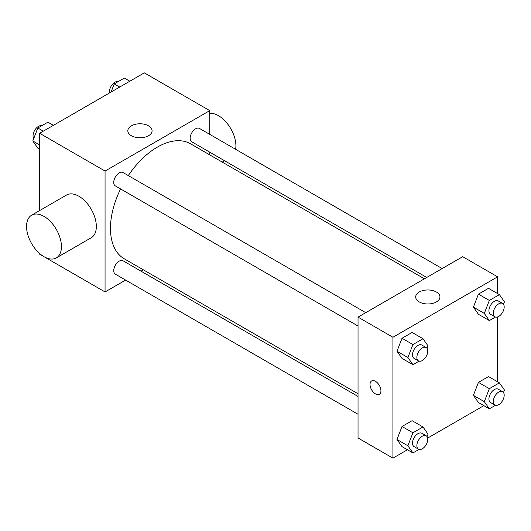 <?xml version="1.0" encoding="UTF-8"?>
<svg xmlns="http://www.w3.org/2000/svg" width="531" height="531" viewBox="0 0 531 531"><rect width="100%" height="100%" fill="white"/><g stroke="black" fill="none" stroke-linecap="round" stroke-linejoin="round"><path stroke-width="0.8" d="M125.615 280.076L105.058 291.944L39.633 254.17L39.633 253.526M39.633 210.568L39.633 133.294L144.313 72.86L209.738 110.634L209.738 134.363M143.37 269.821L141.034 271.175M120.583 188.936A66.368 38.318 120 0 0 110.468 228.383A66.368 38.318 120 0 0 124.214 258.763L358.033 393.763M424.402 278.802L190.583 143.808A66.368 38.318 120 0 0 128.296 175.582M209.738 152.171L209.738 154.866M105.058 291.944L105.058 171.068L209.738 110.634M442.157 268.553L199.464 128.429A7.713 4.454 120 0 0 193.523 130.5A7.713 4.454 120 0 0 190.151 138.259A7.713 4.454 120 0 0 191.751 141.784L426.738 277.454M358.033 396.458L123.046 260.787A7.713 4.454 120 0 0 117.105 262.852A7.713 4.454 120 0 0 113.74 270.611A7.713 4.454 120 0 0 115.333 274.142L358.033 414.26M358.033 326.027L115.333 185.903A7.713 4.454 -60 0 1 115.333 177.002A7.713 4.454 -60 0 1 123.046 172.548L365.746 312.673M105.058 171.068L39.633 133.294M131.376 135.73A12.127 7.003 180 0 1 127.825 130.779A12.127 7.003 180 0 1 139.952 123.776A12.127 7.003 180 0 1 152.078 130.779A12.127 7.003 180 0 1 144.591 137.25A12.127 7.003 180 0 1 131.376 135.73M31.661 215.174L66.554 195.03A24.672 14.244 60 0 1 85.564 201.641A24.672 14.244 60 0 1 96.337 226.471A24.672 14.244 60 0 1 91.226 237.762L56.332 257.907A24.672 14.244 60 0 1 31.661 243.663A24.672 14.244 60 0 1 31.661 215.174A24.672 14.244 60 0 1 50.671 221.785A24.672 14.244 60 0 1 61.443 246.616A24.672 14.244 60 0 1 56.332 257.907M235.631 149.311A24.672 14.244 -120 0 0 228.503 125.137A24.672 14.244 -120 0 0 209.738 113.335M407.43 449.764L392.927 458.14L358.033 437.995L358.033 317.12L462.713 256.685L497.607 276.83L497.607 293.577M483.847 405.651L427.654 438.088M478.438 314.286L473.4 307.124L478.438 294.141L488.507 288.326L478.438 294.141L473.4 307.124L478.438 314.286L489.343 320.585L484.305 313.416L489.343 300.44L499.412 294.625L504.45 301.787L503.481 304.283M402.02 446.644L396.982 439.476L402.02 426.499L412.096 420.685L402.02 426.499L396.982 439.476L402.02 446.644L412.926 452.936L407.888 445.774L412.926 432.792L423.001 426.977L428.032 434.146L427.07 436.635M497.607 316.934L497.607 381.816M392.927 458.14L392.927 337.265L497.607 276.83M478.438 402.525L473.4 395.363L478.438 382.38L488.507 376.565L478.438 382.38L473.4 395.363L478.438 402.525L489.343 408.824L484.305 401.655L489.343 388.679L499.412 382.858L504.45 390.026L503.481 392.515M402.02 358.405L396.982 351.243L402.02 338.26L412.096 332.446L402.02 338.26L396.982 351.243L402.02 358.405L412.926 364.704L407.888 357.536L412.926 344.559L423.001 338.738L428.032 345.907L427.07 348.396M392.927 337.265L358.033 317.12M419.244 301.927A12.127 7.003 180 0 1 415.687 296.975A12.127 7.003 180 0 1 427.82 289.972A12.127 7.003 180 0 1 439.947 296.975A12.127 7.003 180 0 1 432.46 303.447A12.127 7.003 180 0 1 419.244 301.927M380.933 390.776A7.713 4.454 60 0 1 379.333 394.307A7.713 4.454 60 0 1 371.627 389.854A7.713 4.454 60 0 1 371.627 380.953A7.713 4.454 60 0 1 377.568 383.017A7.713 4.454 60 0 1 380.933 390.776M379.333 394.307A7.713 4.454 60 0 1 371.627 389.854A7.713 4.454 60 0 1 371.627 380.953M419.052 361.166L412.926 364.704M426.181 347.559L421.82 345.044A7.713 4.454 120 0 0 415.873 347.108A7.713 4.454 120 0 0 412.507 354.867A7.713 4.454 120 0 0 414.107 358.398L418.468 360.914A7.713 4.454 120 0 0 426.181 356.467A7.713 4.454 120 0 0 426.181 347.559A7.713 4.454 120 0 0 420.24 349.63A7.713 4.454 120 0 0 416.868 357.39A7.713 4.454 120 0 0 418.468 360.914M407.888 357.536L396.982 351.243M412.926 344.559L402.02 338.26M423.001 338.738L412.096 332.446M495.469 317.047L489.343 320.585M502.591 303.447L498.231 300.924A7.713 4.454 120 0 0 492.29 302.989A7.713 4.454 120 0 0 488.925 310.748A7.713 4.454 120 0 0 490.525 314.279L494.885 316.801A7.713 4.454 120 0 0 502.591 312.347A7.713 4.454 120 0 0 502.591 303.447A7.713 4.454 120 0 0 496.651 305.511A7.713 4.454 120 0 0 493.286 313.27A7.713 4.454 120 0 0 494.885 316.801M484.305 313.416L473.4 307.124M489.343 300.44L478.438 294.141M499.412 294.625L488.507 288.326M419.052 449.399L412.926 452.936M426.181 435.798L421.82 433.283A7.713 4.454 120 0 0 415.873 435.347A7.713 4.454 120 0 0 412.507 443.106A7.713 4.454 120 0 0 414.107 446.637L418.468 449.153A7.713 4.454 120 0 0 426.181 444.699A7.713 4.454 120 0 0 426.181 435.798A7.713 4.454 120 0 0 420.24 437.863A7.713 4.454 120 0 0 416.868 445.622A7.713 4.454 120 0 0 418.468 449.153M407.888 445.774L396.982 439.476M412.926 432.792L402.02 426.499M423.001 426.977L412.096 420.685M495.469 405.286L489.343 408.824M502.591 391.679L498.231 389.163A7.713 4.454 120 0 0 492.29 391.228A7.713 4.454 120 0 0 488.925 398.987A7.713 4.454 120 0 0 490.525 402.518L494.885 405.034A7.713 4.454 120 0 0 502.591 400.586A7.713 4.454 120 0 0 502.591 391.679A7.713 4.454 120 0 0 496.651 393.75A7.713 4.454 120 0 0 493.286 401.509A7.713 4.454 120 0 0 494.885 405.034M484.305 401.655L473.4 395.363M489.343 388.679L478.438 382.38M499.412 382.858L488.507 376.565M39.633 149.184L37.827 148.142L32.789 140.974L37.827 127.998L47.896 122.176L53.392 125.349M39.633 144.93L32.789 140.974M43.323 131.17L37.827 127.998M41.77 125.714A7.713 4.454 120 0 0 36.062 128.416A7.713 4.454 120 0 0 33.048 135.79A7.713 4.454 120 0 0 33.758 138.485M111.072 92.055L114.245 83.878L124.314 78.064L129.81 81.236M119.74 87.051L114.245 83.878M118.187 81.601A7.713 4.454 120 0 0 112.479 84.303A7.713 4.454 120 0 0 109.466 91.671A7.713 4.454 120 0 0 109.585 92.912M222.27 162.101L224.606 160.754"/></g></svg>
